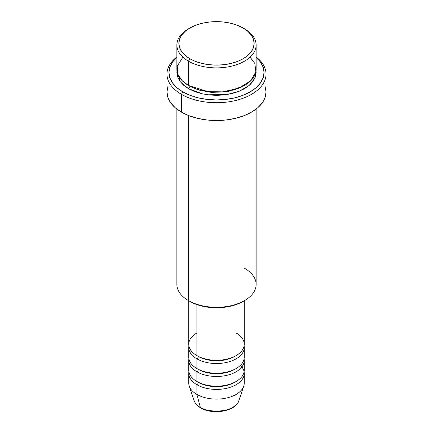 <?xml version="1.0" encoding="UTF-8"?>
<svg xmlns="http://www.w3.org/2000/svg" width="433" height="433" viewBox="0 0 433 433"><rect width="100%" height="100%" fill="white"/><g stroke="black" fill="none" stroke-linecap="round" stroke-linejoin="round"><path stroke-width="0.65" d="M238.274 402.024A22.825 13.174 180 0 1 200.36 407.399A1.981 1.142 120 0 0 200.728 407.913A1.981 1.142 -60 0 1 200.36 407.399A22.825 13.174 0 0 0 223.19 410.679A22.825 13.174 0 0 0 238.908 400.574C235.866 411.41 212.56 415.236 200.723 407.913C197.356 405.975 195.148 403.529 194.092 400.574A22.825 13.174 0 0 0 200.36 407.399L196.885 394.425L200.36 407.399A22.825 13.174 180 0 1 193.703 398.717M196.885 332.955A27.739 16.016 0 0 0 196.885 355.601A27.739 16.016 0 0 0 227.114 359.071A27.739 16.016 0 0 0 244.239 344.278L244.239 300.762M188.761 347.51L188.761 357.22A27.739 16.016 0 0 0 196.885 368.543L196.885 358.838A1.981 1.142 120 0 0 198.287 356.408A1.981 1.142 -60 0 1 196.885 358.838L196.885 368.543A27.739 16.016 0 0 0 227.114 372.012A27.739 16.016 0 0 0 244.239 357.22L244.239 347.51A27.739 16.016 180 0 1 227.114 362.307A27.739 16.016 180 0 1 196.885 358.838A27.739 16.016 180 0 1 188.761 347.51A27.739 16.016 180 0 1 188.902 345.897M188.761 360.456L188.761 370.161A27.739 16.016 0 0 0 196.885 381.484L196.885 371.779A1.981 1.142 120 0 0 198.287 369.349A1.981 1.142 -60 0 1 196.885 371.779L196.885 381.484A27.739 16.016 0 0 0 227.114 384.953A27.739 16.016 0 0 0 244.239 370.161L244.239 360.456A27.739 16.016 180 0 1 227.114 375.249A27.739 16.016 180 0 1 196.885 371.779A27.739 16.016 180 0 1 188.761 360.456A27.739 16.016 180 0 1 188.902 358.838M238.908 400.574L243.736 386.133A27.739 16.016 180 0 1 224.63 398.414A27.739 16.016 180 0 1 196.885 394.425L196.885 384.72A1.981 1.142 120 0 0 198.287 382.29A1.981 1.142 -60 0 1 196.885 384.72L196.885 394.425A27.739 16.016 0 0 0 227.114 397.895A27.739 16.016 0 0 0 244.239 383.102L244.239 373.398A27.739 16.016 180 0 1 227.114 388.19A27.739 16.016 180 0 1 196.885 384.72A27.739 16.016 180 0 1 188.761 373.398A27.739 16.016 180 0 1 188.902 371.779M182.905 57.134L177.254 66.108L177.925 74.498L182.461 80.982L188.479 85.442L188.479 61.177L189.881 58.753A37.644 21.731 180 0 1 189.881 28.015A37.644 21.731 180 0 1 243.119 28.015L237.414 25.314L230.908 23.306L223.845 22.067L216.5 21.65L209.155 22.067L202.092 23.306L195.586 25.314L189.881 28.015L185.2 31.311L181.719 35.068L179.581 39.143L178.856 43.381L179.581 47.625L181.719 51.7L185.2 55.456L189.881 58.753L195.586 61.454L202.092 63.462L209.155 64.701L216.5 65.118L223.845 64.701L230.908 63.462L237.414 61.454L243.119 58.753L247.8 55.456L251.281 51.7L253.419 47.625L254.144 43.381L253.419 39.143L251.281 35.068L247.8 31.311L243.119 28.015A37.644 21.731 180 0 1 243.119 58.753A37.644 21.731 180 0 1 189.881 58.753L188.479 61.177A39.625 22.879 0 0 0 244.521 61.177A39.625 22.879 0 0 0 244.521 28.827L244.521 28.827A39.625 22.879 180 0 1 256.125 45A39.625 22.879 180 0 1 231.666 66.135A39.625 22.879 180 0 1 188.479 61.177L188.479 85.442A39.625 22.879 0 0 0 231.666 90.405A39.625 22.879 0 0 0 256.125 69.269L256.125 45M244.521 268.244A39.625 22.879 180 0 1 244.521 300.599A39.625 22.879 180 0 1 188.479 300.599L189.881 301.406A37.644 21.731 0 0 0 243.119 301.406L237.414 304.112L230.908 306.12L223.845 307.354L216.5 307.771L209.155 307.354L202.092 306.12L195.586 304.112L188.479 300.599A39.625 22.879 0 0 0 231.666 305.557A39.625 22.879 0 0 0 256.125 284.421L256.125 109.073M181.476 94.34A49.53 28.594 0 0 0 248.953 95.725A49.53 28.594 0 0 0 256.125 56.961A49.53 28.594 180 0 1 266.03 74.119A49.53 28.594 180 0 1 235.455 100.543A49.53 28.594 180 0 1 181.476 94.34L181.476 112.136A49.53 28.594 0 0 0 235.455 118.333A49.53 28.594 0 0 0 266.03 91.915L265.083 97.495L262.263 102.859L257.684 107.801L251.524 112.136L244.017 115.692L235.455 118.333L226.161 119.963L216.5 120.509L206.839 119.963L197.545 118.333L188.983 115.692L181.476 112.136L181.476 94.34A49.53 28.594 180 0 1 166.97 74.119A49.53 28.594 180 0 1 176.875 56.961A49.53 28.594 0 0 0 181.476 94.34L182.878 91.915L181.476 94.34M256.125 57.329A47.549 27.452 180 0 1 246.604 93.755A47.549 27.452 180 0 1 182.878 91.915L190.082 95.33L198.303 97.863L207.223 99.428L216.5 99.953L225.777 99.428L234.697 97.863L242.918 95.33L250.122 91.915L256.038 87.753L260.433 83.006L263.134 77.859L264.049 72.5L263.134 67.147L260.433 61.995L256.038 57.248M189.881 86.216A1.981 1.142 -60 0 1 189.881 86.254L189.199 85.848L189.881 86.254A1.981 1.142 -60 0 1 188.479 88.678L180.285 81.788L176.973 70.882L176.875 72.5L177.638 76.966L179.89 81.258L183.554 85.214L188.479 88.678A1.981 1.142 120 0 0 189.881 86.254L198.536 89.983L211.564 92.429L228.121 91.558L243.801 85.848L228.121 91.558L211.564 92.429L198.536 89.983L189.881 86.254M196.885 358.838A27.739 16.016 180 0 0 228.397 361.977A27.739 16.016 180 0 0 244.098 345.897A27.739 16.016 180 0 1 244.239 347.51M196.885 304.588L196.885 355.601L196.885 304.588M188.479 115.497L188.479 300.599L188.479 115.497M244.098 371.779A27.739 16.016 180 0 1 244.239 373.398M196.885 371.779A27.739 16.016 180 0 0 228.397 374.918A27.739 16.016 180 0 0 244.098 358.838A27.739 16.016 180 0 1 244.239 360.456M188.761 373.398L188.761 383.102A27.739 16.016 0 0 0 196.885 394.425A27.739 16.016 180 0 1 189.264 386.133L194.092 400.574M208.5 410.43L216.5 411.35L224.5 410.43M189.881 28.015L188.479 28.827A39.625 22.879 0 0 0 188.479 61.177A39.625 22.879 180 0 1 176.875 45A39.625 22.879 180 0 1 189.199 28.421M176.875 45L176.875 69.269A39.625 22.879 0 0 0 188.479 85.442L207.78 91.585L222.584 91.872L238.28 88.381L250.453 81.063L255.849 71.954L254.864 63.543L250.095 57.134M176.962 57.248L172.567 61.995L169.866 67.147L168.951 72.5L169.866 77.859L172.567 83.006L176.962 87.753L182.878 91.915A47.549 27.452 180 0 1 176.875 57.329M256.027 70.882L256.125 72.5L255.362 76.966L253.11 81.258L249.446 85.214L244.521 88.678L238.513 91.525L231.666 93.636L224.229 94.941L216.5 95.379L208.771 94.941L201.334 93.636L194.487 91.525L188.479 88.678L203.007 94.015L226.475 94.643L239.081 91.303L249.17 85.447L254.891 78.162L256.027 70.882M166.97 74.119L166.97 91.915A49.53 28.594 0 0 0 181.476 112.136L175.316 107.801L170.737 102.859L167.917 97.495L166.97 91.915L167.917 86.335M265.083 86.335L266.03 91.915L266.03 74.119M176.875 109.073L176.875 284.421A39.625 22.879 0 0 0 188.479 300.599L188.479 300.599M188.761 300.762L188.761 344.278A27.739 16.016 0 0 0 196.885 355.601A27.739 16.016 0 0 0 236.115 355.601A27.739 16.016 0 0 0 236.115 332.955M240.439 365.306A27.739 16.016 180 0 1 233.452 386.074A27.739 16.016 180 0 1 196.885 384.72M235.39 381.89A25.758 14.868 180 0 1 198.287 382.29A25.758 14.868 0 0 0 232.472 383.443M196.885 381.484A27.739 16.016 0 0 0 228.651 384.558A27.739 16.016 0 0 0 244.033 368.223M235.39 368.948A25.758 14.868 180 0 1 198.287 369.349A25.758 14.868 0 0 0 232.472 370.502M196.885 368.543A27.739 16.016 0 0 0 228.651 371.617A27.739 16.016 0 0 0 244.033 355.276M235.39 356.007A25.758 14.868 180 0 1 198.287 356.408A25.758 14.868 0 0 0 232.472 357.561M244.521 28.827L243.119 28.015M244.521 300.599L243.119 301.406"/></g></svg>
